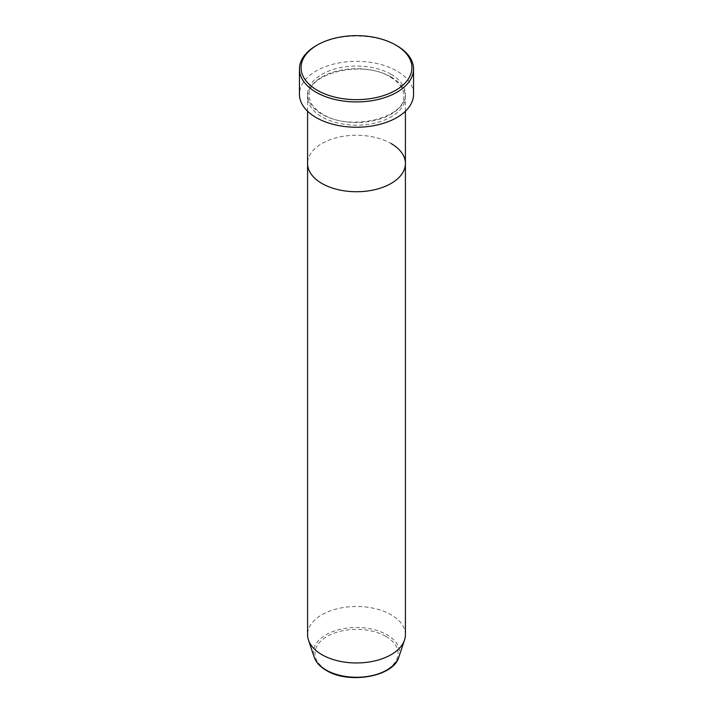 <?xml version="1.0" encoding="UTF-8"?>
<svg xmlns="http://www.w3.org/2000/svg" width="713" height="713" viewBox="0 0 713 713"><rect width="100%" height="100%" fill="white"/><g stroke="black" fill="none" stroke-linecap="round" stroke-linejoin="round"><path stroke-width="0.53" stroke-dasharray="3.56 2.67" d="M391.081 76.968A48.912 28.235 0 0 0 337.784 70.854A48.912 28.235 0 0 0 307.588 96.941A48.912 28.235 0 0 0 321.919 116.905A48.912 28.235 0 0 0 375.216 123.028A48.912 28.235 0 0 0 405.412 96.941A48.912 28.235 0 0 0 391.081 76.968M405.412 163.5A48.912 28.235 0 0 0 391.081 143.527A48.912 28.235 0 0 0 337.784 137.404A48.912 28.235 0 0 0 307.588 163.5A48.912 28.235 0 0 1 337.784 137.404A48.912 28.235 0 0 1 391.081 143.527M413.558 94.276A57.058 32.941 0 0 0 396.847 70.979A57.058 32.941 0 0 0 334.664 63.84A57.058 32.941 0 0 0 299.442 94.276M316.153 45.685A57.058 32.941 180 0 1 396.847 45.685M405.412 634.73A48.912 28.235 0 0 0 391.081 614.758A48.912 28.235 0 0 0 337.784 608.644A48.912 28.235 0 0 0 307.588 634.73M391.081 74.312A48.912 28.235 0 0 0 321.919 74.312A48.912 28.235 0 0 0 321.919 114.24A48.912 28.235 0 0 0 391.081 114.24A48.912 28.235 0 0 0 391.081 74.312M385.876 636.406A41.541 23.984 180 0 1 385.876 670.327A41.541 23.984 180 0 1 327.124 670.327A41.541 23.984 180 0 1 327.124 636.406A41.541 23.984 180 0 1 385.876 636.406M398.834 657.092A43.119 24.893 0 0 0 386.99 634.775A43.119 24.893 0 0 0 336.286 630.39A43.119 24.893 0 0 0 314.166 657.092M322.731 114.16C313.8 108.768 309.299 102.583 309.219 95.604C306.421 73.537 363.077 59.304 390.269 77.049C399.2 82.45 403.701 88.635 403.781 95.604C406.579 117.681 349.923 131.905 322.731 114.16M405.412 111.246L405.412 96.941M307.588 111.246L307.588 96.941"/><path stroke-width="1.07" d="M317.303 90.284A55.427 32.005 0 0 0 395.697 90.284A55.427 32.005 0 0 0 395.697 45.026L396.847 45.685A57.058 32.941 180 0 1 413.558 68.983A57.058 32.941 180 0 1 378.336 99.419A57.058 32.941 180 0 1 316.153 92.28A57.058 32.941 180 0 1 299.442 68.983A57.058 32.941 180 0 1 316.153 45.685L317.303 45.026A55.427 32.005 0 0 0 317.303 90.284M314.166 657.092A43.119 24.893 0 0 0 326.01 669.979A43.119 24.893 0 0 0 369.138 676.182A43.119 24.893 0 0 0 398.834 657.092C393.647 676.753 348.684 684.453 326.313 670.407C320.057 666.78 316.011 662.341 314.166 657.092L308.479 640.078A48.912 28.235 0 0 1 307.588 634.73L307.588 163.5A48.912 28.235 0 0 0 321.919 183.464A48.912 28.235 0 0 0 375.216 189.587A48.912 28.235 0 0 0 405.412 163.5A48.912 28.235 0 0 0 391.081 143.527M299.442 68.983L299.442 94.276A57.058 32.941 0 0 0 316.153 117.574A57.058 32.941 0 0 0 378.336 124.713A57.058 32.941 0 0 0 413.558 94.276L413.558 68.983M396.847 45.685L395.697 45.026A55.427 32.005 0 0 0 317.303 45.026M308.479 640.078A48.912 28.235 0 0 0 321.919 654.694A48.912 28.235 0 0 0 370.831 661.726A48.912 28.235 0 0 0 404.521 640.078A48.912 28.235 0 0 0 405.412 634.73L405.412 111.246M307.588 111.246L307.588 163.5A48.912 28.235 0 0 0 321.919 183.464A48.912 28.235 0 0 0 375.216 189.587A48.912 28.235 0 0 0 405.412 163.5M398.834 657.092L404.521 640.078"/></g></svg>
